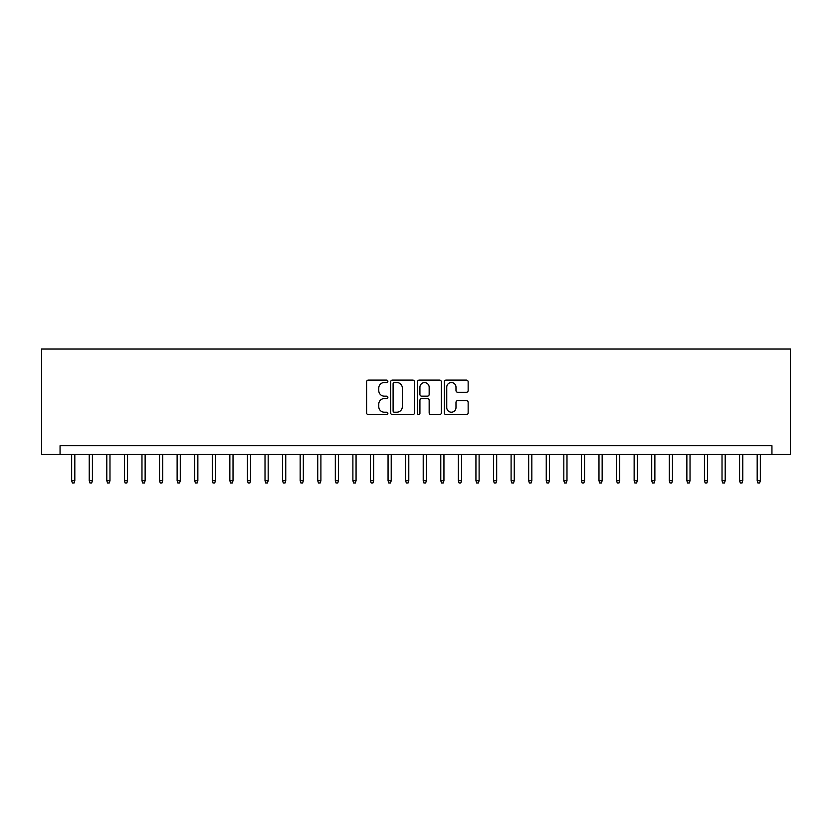 <?xml version="1.0" encoding="UTF-8"?>
<svg xmlns="http://www.w3.org/2000/svg" width="832" height="832" viewBox="0 0 832 832"><rect width="100%" height="100%" fill="white"/><g stroke="black" fill="none" stroke-linecap="round" stroke-linejoin="round"><path stroke-width="1.25" d="M387.878 381.326A1.206 1.206 0 0 0 386.672 380.11L368.337 380.11A1.726 1.726 0 0 0 366.61 381.836L366.61 412.901A1.726 1.726 0 0 0 368.337 414.617L386.672 414.617A1.206 1.206 0 0 0 387.878 413.41A1.206 1.206 0 0 0 386.672 412.204L384.301 412.204A5.522 5.522 0 0 1 378.778 406.682L378.778 404.092A5.522 5.522 0 0 1 384.301 398.58L386.672 398.58A1.206 1.206 0 0 0 387.878 397.363A1.206 1.206 0 0 0 386.672 396.157L384.301 396.157A5.522 5.522 0 0 1 378.778 390.634L378.778 388.055A5.522 5.522 0 0 1 384.301 382.533L386.672 382.533A1.206 1.206 0 0 0 387.878 381.326M466.419 392.278A1.726 1.726 0 0 0 468.146 390.551L468.146 381.836A1.726 1.726 0 0 0 466.419 380.11L446.066 380.11A1.726 1.726 0 0 0 444.34 381.836L444.34 412.901A1.726 1.726 0 0 0 446.066 414.617L466.419 414.617A1.726 1.726 0 0 0 468.146 412.901L468.146 402.376A1.726 1.726 0 0 0 466.419 400.65L457.714 400.65A1.726 1.726 0 0 0 455.988 402.376L455.988 407.586A4.618 4.618 0 0 1 451.37 412.204A4.618 4.618 0 0 1 446.753 407.586L446.753 387.15A4.618 4.618 0 0 1 451.37 382.533A4.618 4.618 0 0 1 455.988 387.15L455.988 390.551A1.726 1.726 0 0 0 457.714 392.278L466.419 392.278M771.94 454.49L790.4 454.49L790.4 349.034L41.6 349.034L41.6 454.49L771.94 454.49L771.94 445.702L60.06 445.702L60.06 454.49M414.492 381.836A1.726 1.726 0 0 0 412.766 380.11L392.402 380.11A1.726 1.726 0 0 0 390.676 381.836L390.676 412.901A1.726 1.726 0 0 0 392.402 414.617L412.766 414.617A1.726 1.726 0 0 0 414.492 412.901L414.492 381.836M419.234 380.11L439.598 380.11A1.726 1.726 0 0 1 441.324 381.836L441.324 412.901A1.726 1.726 0 0 1 439.598 414.617L430.882 414.617A1.726 1.726 0 0 1 429.156 412.901L429.156 400.296A1.726 1.726 0 0 0 427.43 398.58L421.647 398.58A1.726 1.726 0 0 0 419.921 400.296L419.921 413.41A1.206 1.206 0 0 1 418.714 414.617A1.206 1.206 0 0 1 417.508 413.41L417.508 381.836A1.726 1.726 0 0 1 419.234 380.11M394.306 382.533A1.206 1.206 0 0 0 393.099 383.739L393.099 410.998A1.206 1.206 0 0 0 394.306 412.204L396.802 412.204A5.522 5.522 0 0 0 402.324 406.682L402.324 388.055A5.522 5.522 0 0 0 396.802 382.533L394.306 382.533M429.156 387.234A4.618 4.618 0 0 0 424.538 382.616A4.618 4.618 0 0 0 419.921 387.234L419.921 394.43A1.726 1.726 0 0 0 421.647 396.157L427.43 396.157A1.726 1.726 0 0 0 429.156 394.43L429.156 387.234M74.818 480.688L74.121 482.966L72.363 482.966L71.656 480.688L74.818 480.688L74.818 454.49M71.656 480.688L71.656 454.49M92.404 480.688L91.697 482.966L89.939 482.966L89.232 480.688L92.404 480.688L92.404 454.49M89.232 480.688L89.232 454.49M109.98 480.688L109.273 482.966L107.515 482.966L106.808 480.688L109.98 480.688L109.98 454.49M106.808 480.688L106.808 454.49M127.556 480.688L126.849 482.966L125.091 482.966L124.394 480.688L127.556 480.688L127.556 454.49M124.394 480.688L124.394 454.49M145.132 480.688L144.425 482.966L142.667 482.966L141.97 480.688L145.132 480.688L145.132 454.49M141.97 480.688L141.97 454.49M162.708 480.688L162.001 482.966L160.243 482.966L159.546 480.688L162.708 480.688L162.708 454.49M159.546 480.688L159.546 454.49M180.284 480.688L179.587 482.966L177.83 482.966L177.122 480.688L180.284 480.688L180.284 454.49M177.122 480.688L177.122 454.49M197.86 480.688L197.163 482.966L195.406 482.966L194.698 480.688L197.86 480.688L197.86 454.49M194.698 480.688L194.698 454.49M215.436 480.688L214.739 482.966L212.982 482.966L212.274 480.688L215.436 480.688L215.436 454.49M212.274 480.688L212.274 454.49M233.022 480.688L232.315 482.966L230.558 482.966L229.85 480.688L233.022 480.688L233.022 454.49M229.85 480.688L229.85 454.49M250.598 480.688L249.891 482.966L248.134 482.966L247.437 480.688L250.598 480.688L250.598 454.49M247.437 480.688L247.437 454.49M268.174 480.688L267.467 482.966L265.71 482.966L265.013 480.688L268.174 480.688L268.174 454.49M265.013 480.688L265.013 454.49M285.75 480.688L285.043 482.966L283.286 482.966L282.589 480.688L285.75 480.688L285.75 454.49M282.589 480.688L282.589 454.49M303.326 480.688L302.63 482.966L300.872 482.966L300.165 480.688L303.326 480.688L303.326 454.49M300.165 480.688L300.165 454.49M320.902 480.688L320.206 482.966L318.448 482.966L317.741 480.688L320.902 480.688L320.902 454.49M317.741 480.688L317.741 454.49M338.478 480.688L337.782 482.966L336.024 482.966L335.317 480.688L338.478 480.688L338.478 454.49M335.317 480.688L335.317 454.49M356.065 480.688L355.358 482.966L353.6 482.966L352.893 480.688L356.065 480.688L356.065 454.49M352.893 480.688L352.893 454.49M373.641 480.688L372.934 482.966L371.176 482.966L370.479 480.688L373.641 480.688L373.641 454.49M370.479 480.688L370.479 454.49M391.217 480.688L390.51 482.966L388.752 482.966L388.055 480.688L391.217 480.688L391.217 454.49M388.055 480.688L388.055 454.49M408.793 480.688L408.086 482.966L406.328 482.966L405.631 480.688L408.793 480.688L408.793 454.49M405.631 480.688L405.631 454.49M426.369 480.688L425.672 482.966L423.914 482.966L423.207 480.688L426.369 480.688L426.369 454.49M423.207 480.688L423.207 454.49M443.945 480.688L443.248 482.966L441.49 482.966L440.783 480.688L443.945 480.688L443.945 454.49M440.783 480.688L440.783 454.49M461.521 480.688L460.824 482.966L459.066 482.966L458.359 480.688L461.521 480.688L461.521 454.49M458.359 480.688L458.359 454.49M479.107 480.688L478.4 482.966L476.642 482.966L475.935 480.688L479.107 480.688L479.107 454.49M475.935 480.688L475.935 454.49M496.683 480.688L495.976 482.966L494.218 482.966L493.522 480.688L496.683 480.688L496.683 454.49M493.522 480.688L493.522 454.49M514.259 480.688L513.552 482.966L511.794 482.966L511.098 480.688L514.259 480.688L514.259 454.49M511.098 480.688L511.098 454.49M531.835 480.688L531.128 482.966L529.37 482.966L528.674 480.688L531.835 480.688L531.835 454.49M528.674 480.688L528.674 454.49M549.411 480.688L548.714 482.966L546.957 482.966L546.25 480.688L549.411 480.688L549.411 454.49M546.25 480.688L546.25 454.49M566.987 480.688L566.29 482.966L564.533 482.966L563.826 480.688L566.987 480.688L566.987 454.49M563.826 480.688L563.826 454.49M584.563 480.688L583.866 482.966L582.109 482.966L581.402 480.688L584.563 480.688L584.563 454.49M581.402 480.688L581.402 454.49M602.15 480.688L601.442 482.966L599.685 482.966L598.978 480.688L602.15 480.688L602.15 454.49M598.978 480.688L598.978 454.49M619.726 480.688L619.018 482.966L617.261 482.966L616.564 480.688L619.726 480.688L619.726 454.49M616.564 480.688L616.564 454.49M637.302 480.688L636.594 482.966L634.837 482.966L634.14 480.688L637.302 480.688L637.302 454.49M634.14 480.688L634.14 454.49M654.878 480.688L654.17 482.966L652.413 482.966L651.716 480.688L654.878 480.688L654.878 454.49M651.716 480.688L651.716 454.49M672.454 480.688L671.757 482.966L669.999 482.966L669.292 480.688L672.454 480.688L672.454 454.49M669.292 480.688L669.292 454.49M690.03 480.688L689.333 482.966L687.575 482.966L686.868 480.688L690.03 480.688L690.03 454.49M686.868 480.688L686.868 454.49M707.606 480.688L706.909 482.966L705.151 482.966L704.444 480.688L707.606 480.688L707.606 454.49M704.444 480.688L704.444 454.49M725.192 480.688L724.485 482.966L722.727 482.966L722.02 480.688L725.192 480.688L725.192 454.49M722.02 480.688L722.02 454.49M742.768 480.688L742.061 482.966L740.303 482.966L739.596 480.688L742.768 480.688L742.768 454.49M739.596 480.688L739.596 454.49M760.344 480.688L759.637 482.966L757.879 482.966L757.182 480.688L760.344 480.688L760.344 454.49M757.182 480.688L757.182 454.49"/></g></svg>
